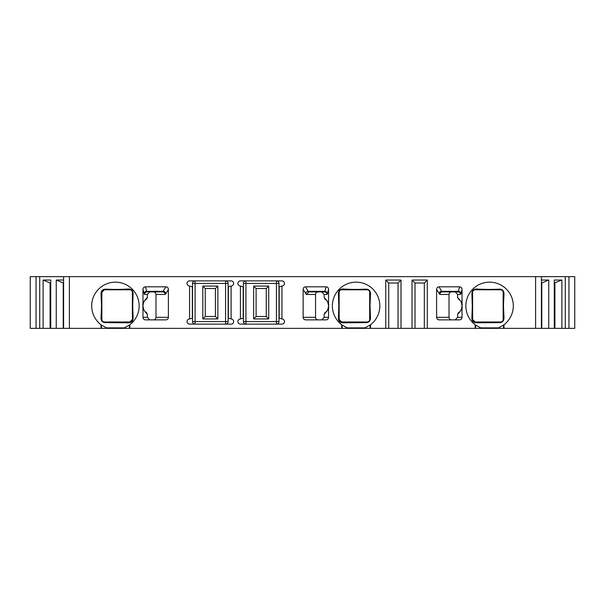 <?xml version="1.0" encoding="UTF-8"?>
<svg xmlns="http://www.w3.org/2000/svg" width="605" height="605" viewBox="0 0 605 605"><rect width="100%" height="100%" fill="white"/><g stroke="black" fill="none" stroke-linecap="round" stroke-linejoin="round"><path stroke-width="0.91" d="M339.186 291.905L339.186 291.905A2.541 2.541 0 0 1 341.696 289.787A2.541 1.845 -90 0 0 343.043 288.986C340.04 289.092 338.498 290.627 338.422 293.591L338.815 305.888L338.422 318.192C338.505 321.157 340.04 322.692 343.043 322.79L366.002 322.639C368.906 322.586 370.411 321.043 370.517 318.033L370.003 305.888L370.517 293.75C370.419 290.74 368.906 289.205 366.002 289.145C357.759 289.538 350.106 289.493 343.043 288.986M326.057 286.823L324.877 291.33A2.541 2.45 -165.4 0 1 327.418 293.788L327.063 294.446L324.151 294.446L321.807 291.905L318.117 291.905A2.571 2.541 180 0 0 315.545 294.446L306.364 294.446L303.135 289.356A2.662 2.541 -119.2 0 1 305.608 286.823L326.057 286.823A2.639 2.541 104.6 0 1 328.56 289.409L328.553 306.13C327.388 312.634 326.072 311.204 324.832 312.906L324.151 314.275L324.151 317.33L328.56 317.33A2.549 2.541 0 0 1 326.012 319.871L305.707 319.871A2.571 2.541 0 0 1 303.135 317.33L303.135 289.356M318.117 319.871A2.571 2.541 0 0 1 315.545 317.33L315.545 294.446M339.186 319.871L339.186 319.871A2.541 2.541 0 0 0 339.602 320.892M347.845 321.989L367.122 321.989C368.695 321.875 369.542 321.028 369.663 319.448L369.663 292.328A2.541 2.541 0 0 0 367.122 289.787L341.696 289.787C340.093 289.886 339.246 290.733 339.155 292.328L339.155 319.448L341.696 321.989A2.541 2.541 0 0 1 340.449 321.663M343.043 322.79A2.541 1.845 90 0 0 341.696 321.989L367.122 321.989A2.541 2.541 0 0 0 369.663 319.463L369.663 319.448A2.541 1.891 0 0 1 370.517 318.033M350.908 289.787L343.708 289.787M481.323 321.989L500.6 321.989C502.173 321.875 503.02 321.028 503.141 319.448L503.141 292.328A2.541 2.541 0 0 0 500.6 289.787L475.175 289.787A2.541 2.541 0 0 0 472.664 291.905L472.656 291.905M451.595 319.871A2.571 2.541 0 0 1 449.023 317.33L449.023 294.446A2.571 2.541 180 0 1 451.595 291.905M472.664 319.871L472.664 319.871A2.541 2.541 0 0 0 473.08 320.892M473.927 321.663A2.541 2.541 0 0 0 475.175 321.989L500.6 321.989A2.541 2.541 0 0 0 503.141 319.463L503.141 319.448A2.541 1.891 0 0 1 503.995 318.033L503.481 305.888L503.995 293.75C503.889 290.74 502.384 289.205 499.473 289.145C491.237 289.538 483.584 289.493 476.521 288.986C473.518 289.092 471.976 290.627 471.892 293.591L472.286 305.888L471.892 318.192C471.976 321.157 473.518 322.692 476.521 322.79L499.473 322.639C502.377 322.586 503.889 321.043 503.995 318.033M484.386 289.787L477.186 289.787M215.425 288.517L215.425 316.483L205.254 316.483L205.254 288.517L215.425 288.517L217.868 286.067L217.868 318.933L202.804 318.933L202.804 286.067L217.868 286.067M256.104 316.483L256.104 288.517L266.268 288.517L266.268 316.483L256.104 316.483L253.654 318.933L268.718 318.933L268.718 286.067L253.654 286.067L253.654 318.933M36.05 276.651L36.05 328.349L30.25 328.349L30.25 276.651L69.394 276.651L69.394 328.349L101.466 328.349L101.466 325.082L106.495 327.872L124.35 327.872L129.825 324.741L129.825 328.349L101.466 328.349M535.606 276.651L535.606 328.349L565.282 328.349L565.282 276.651L69.394 276.651M565.282 276.651L574.75 276.651L574.75 328.349L565.282 328.349M535.606 328.349L503.534 328.349L503.534 325.082L503.988 324.741L503.988 328.349M503.587 325.044A23.731 23.731 0 0 0 507.088 289.871A23.731 23.731 0 0 0 472.074 289.871A23.731 23.731 0 0 0 475.175 324.741L475.621 325.082A23.731 23.731 0 0 1 475.175 324.741L475.175 328.349L503.534 328.349M475.175 328.349L424.324 328.349L424.324 283.011L427.289 280.047L427.289 328.349M342.143 328.349L342.143 325.082L347.172 327.872L365.034 327.872L370.51 324.741A23.731 23.731 0 0 0 373.61 289.871A23.731 23.731 0 0 0 338.596 289.871A23.731 23.731 0 0 0 341.696 324.741L342.143 325.082A23.731 23.731 0 0 1 341.696 324.741L341.696 328.349L424.324 328.349M341.696 328.349L129.825 328.349M36.05 328.349L69.394 328.349M132.336 291.905L132.344 291.905A2.541 2.541 0 0 0 129.825 289.787L104.4 289.787A2.541 2.541 0 0 0 101.859 292.328L101.859 319.463A2.541 2.541 0 0 0 104.4 321.989L129.825 321.989A2.541 2.541 0 0 0 130.718 321.83M131.633 321.24A2.541 2.541 0 0 0 132.336 319.871L132.336 319.871M165.914 286.823A2.662 2.541 119.2 0 1 168.387 289.356L168.387 317.33A2.571 2.541 0 0 1 165.815 319.871L145.51 319.871A2.549 2.541 0 0 1 142.962 317.33L142.962 289.409A2.639 2.541 -104.6 0 1 145.465 286.823L165.914 286.823L162.647 291.905L153.405 291.905A2.571 2.541 180 0 1 155.977 294.446L155.977 317.33A2.571 2.541 0 0 1 153.405 319.871M129.523 321.989L104.4 321.989A2.541 1.679 90 0 1 105.527 322.639L128.479 322.79C131.489 322.684 133.024 321.157 133.108 318.192L132.714 305.888L133.108 293.591C133.017 290.619 131.474 289.084 128.479 288.986C121.416 289.493 113.763 289.538 105.527 289.145A2.541 1.679 -90 0 1 104.4 289.787L128.003 289.787M101.519 305.888L101.859 319.448L101.859 292.328A2.541 1.891 180 0 1 101.005 293.75L101.519 305.888L101.005 318.033C101.111 321.051 102.623 322.586 105.527 322.639M128.479 322.79A2.541 1.845 90 0 1 129.825 321.989L120.614 321.989M215.425 316.483L217.868 318.933M205.254 288.517L202.804 286.067M205.254 316.483L202.804 318.933M228.138 321.565A2.541 2.541 0 0 1 225.589 324.114L225.589 321.565L195.082 321.565L195.082 283.435L225.589 283.435L225.589 321.565L228.138 321.565L228.138 286.861L231.753 285.885A2.541 2.541 0 0 0 231.095 280.886L189.577 280.886A2.541 2.541 0 0 0 188.919 285.885L192.541 286.861L192.541 283.435A2.541 2.541 0 0 1 195.082 280.886L195.082 283.435L192.541 283.435M228.138 283.435L225.589 283.435L225.589 280.886A2.541 2.541 0 0 1 228.138 283.435L228.138 286.861M192.541 321.565L195.082 321.565L195.082 324.114A2.541 2.541 0 0 1 192.541 321.565L192.541 318.139L188.919 319.115A2.541 2.541 0 0 0 189.577 324.114L231.095 324.114A2.541 2.541 0 0 0 231.753 319.115L231.095 318.933L231.095 286.067M192.541 286.861L192.541 318.139M189.577 286.067L189.577 318.933M101.413 325.044A23.731 23.731 0 0 1 101.012 324.741L101.012 328.349M101.466 325.082L101.012 324.741A23.731 23.731 0 0 1 97.912 289.871A23.731 23.731 0 0 1 132.926 289.871A23.731 23.731 0 0 1 129.379 325.082L129.379 328.349M370.109 325.044A23.731 23.731 0 0 0 370.51 324.741L370.51 328.349M385.763 328.349L385.763 280.047L401.017 280.047L401.017 328.349M412.035 328.349L412.035 280.047L427.289 280.047M240.427 318.933L240.427 286.067L239.769 285.885A2.541 2.541 0 0 1 240.427 280.886L281.945 280.886A2.541 2.541 0 0 1 282.603 285.885L281.945 286.067L281.945 318.933L282.603 319.115A2.541 2.541 0 0 1 281.945 324.114L240.427 324.114A2.541 2.541 0 0 1 239.769 319.115L243.391 318.139L243.391 321.565A2.541 2.541 0 0 0 245.932 324.114L245.932 283.435L276.44 283.435L276.44 280.886A2.541 2.541 0 0 1 278.981 283.435L278.981 286.861L281.945 286.067M328.553 305.646C327.388 299.142 326.072 300.572 324.832 298.87L324.151 297.501C327.834 301.328 329.301 304.02 328.56 305.601L328.56 317.33M462.031 305.646C460.866 299.142 459.55 300.572 458.31 298.87L457.622 297.501C461.312 301.328 462.78 304.02 462.038 305.601L462.038 317.33A2.549 2.541 0 0 1 459.49 319.871L439.185 319.871A2.571 2.541 0 0 1 436.613 317.33L436.613 289.356A2.662 2.541 -119.2 0 1 439.086 286.823L459.535 286.823A2.639 2.541 104.6 0 1 462.038 289.409L462.031 306.13C460.866 312.634 459.55 311.204 458.31 312.906L457.622 314.275L457.622 317.33L462.038 317.33M243.391 283.435A2.541 2.541 0 0 1 245.932 280.886L245.932 283.435L243.391 283.435L243.391 318.139M278.981 283.435L276.44 283.435L276.44 321.565L278.981 321.565L278.981 286.861M278.981 321.565A2.541 2.541 0 0 1 276.44 324.114L276.44 321.565L243.391 321.565M256.104 288.517L253.654 286.067M266.268 288.517L268.718 286.067M266.268 316.483L268.718 318.933M281.945 318.933L278.981 318.139M240.427 286.067L243.391 286.861M228.138 318.139L231.095 318.933M324.151 314.275C327.751 310.645 329.226 307.945 328.56 306.183L328.553 306.13M324.151 294.446L324.151 297.501M321.807 319.871L324.151 317.33M308.875 291.905L308.119 291.33L324.877 291.33L324.53 291.905L308.875 291.905L306.364 294.446M305.608 286.823L308.119 291.33A2.541 2.428 -29.2 0 0 305.608 293.788M324.53 291.905C325.951 292.064 326.798 292.911 327.063 294.446M455.285 319.871L457.622 317.33M459.535 286.823L458.356 291.33A2.541 2.45 -165.4 0 1 460.897 293.788L460.541 294.446L457.622 294.446L457.622 297.501M457.622 294.446L455.285 291.905M462.031 306.13L462.038 306.183C462.704 307.945 461.229 310.645 457.622 314.275M458.008 291.905L442.353 291.905L441.597 291.33L458.356 291.33L458.008 291.905A2.541 2.533 -90 0 1 460.541 294.446M442.353 291.905A2.541 2.511 -90 0 0 439.835 294.446L436.613 289.356M439.086 286.823L441.597 291.33A2.541 2.428 -29.2 0 0 439.086 293.788M367.122 321.989L367.122 321.989A2.541 1.679 90 0 0 366.002 322.639M370.003 305.888L369.663 319.448L369.663 292.328C369.542 290.763 368.695 289.916 367.122 289.787A2.541 1.679 -90 0 1 366.002 289.145M367.122 289.787L341.901 289.787M369.663 292.328A2.541 1.891 0 0 0 370.517 293.75M338.815 305.888L339.155 292.328A2.541 1.785 180 0 1 338.422 293.591M339.155 305.888L339.155 319.448A2.541 1.785 180 0 0 338.422 318.192M500.6 321.989L500.6 321.989A2.541 1.679 90 0 0 499.473 322.639M503.481 305.888L503.141 319.448L503.141 292.328C503.02 290.763 502.173 289.916 500.6 289.787A2.541 1.679 -90 0 1 499.473 289.145M500.6 289.787L475.379 289.787M503.141 292.328A2.541 1.891 0 0 0 503.995 293.75M471.892 293.591A2.541 1.785 180 0 0 472.626 292.328L472.626 305.888L472.626 292.328C472.717 290.733 473.564 289.886 475.175 289.787A2.541 1.845 -90 0 0 476.521 288.986M472.286 305.888L472.626 319.448L475.175 321.989A2.541 1.845 90 0 1 476.521 322.79M475.621 328.349L475.621 325.082L480.65 327.872L498.505 327.872L503.534 325.082M472.626 305.888L472.626 319.448A2.541 1.785 180 0 0 471.892 318.192M63.593 276.651L63.593 328.349M39.718 328.349L39.718 276.651M43.114 328.349L43.114 280.047L50.737 280.047L50.737 328.349M56.25 328.349L56.25 280.047L63.593 280.047M63.23 328.349L63.23 283.011L56.25 280.047M50.094 328.349L50.094 283.011L50.737 283.011M50.094 283.011L43.114 280.047M541.407 276.651L541.407 328.349M568.95 276.651L568.95 328.349M554.263 328.349L554.263 280.047L561.886 280.047L561.886 328.349M541.407 280.047L548.75 280.047L548.75 328.349M561.886 280.047L554.263 283.011M554.906 328.349L554.906 283.011M548.75 280.047L541.77 283.011L541.77 328.349M142.969 306.13C144.134 312.634 145.45 311.212 146.69 312.906L147.378 314.275C143.688 310.456 142.22 307.756 142.962 306.183L142.969 305.646C144.134 299.142 145.45 300.572 146.69 298.87L147.378 297.501C143.771 301.131 142.296 303.831 142.962 305.601L142.969 305.646M149.715 291.905L147.378 294.446L147.378 297.501M147.378 314.275L147.378 317.33L149.715 319.871M146.992 291.905L146.644 291.33L163.403 291.33A2.541 2.428 -150.8 0 1 165.914 293.788L165.165 294.446A2.541 2.511 -90 0 0 162.647 291.905L146.992 291.905A2.541 2.533 -90 0 0 144.459 294.446L142.962 289.409M145.465 286.823L146.644 291.33A2.541 2.45 -14.6 0 0 144.103 293.788M129.962 321.989L132.374 319.448A2.541 1.785 0 0 1 133.108 318.192M132.714 305.888L132.374 319.448L132.374 292.328A2.541 1.785 0 0 0 133.108 293.591M132.374 305.888L132.374 292.328C132.283 290.733 131.436 289.886 129.825 289.787A2.541 1.845 -90 0 1 128.479 288.986M104.37 289.787L101.859 292.328L101.859 305.888M105.527 289.145C102.608 289.213 101.103 290.748 101.005 293.75M104.4 321.989L104.4 321.989C102.827 321.875 101.98 321.028 101.859 319.448A2.541 1.891 180 0 0 101.005 318.033M415 328.349L415 283.011L412.035 280.047M415 283.011L424.324 283.011M401.017 280.047L398.052 283.011L398.052 328.349M388.728 328.349L388.728 283.011L398.052 283.011M388.728 283.011L385.763 280.047M192.345 286.808L192.345 318.192M279.185 318.192L279.185 286.808M243.187 286.808L243.187 318.192M228.335 318.192L228.335 286.808M328.56 289.409L327.418 293.788M303.135 317.33L315.545 317.33M462.038 289.409L460.897 293.788M436.613 317.33L449.023 317.33M449.023 294.446L439.835 294.446M370.063 328.349L370.063 325.082M147.378 294.446L144.459 294.446M142.962 317.33L147.378 317.33M168.387 289.356L165.914 293.788M165.165 294.446L155.977 294.446M155.977 317.33L168.387 317.33M355.8 321.989L342.483 321.989M369.663 305.888L369.663 302.568M489.279 321.989L475.961 321.989M503.141 305.888L503.141 302.568M115.555 289.787L129.863 289.787"/></g></svg>
